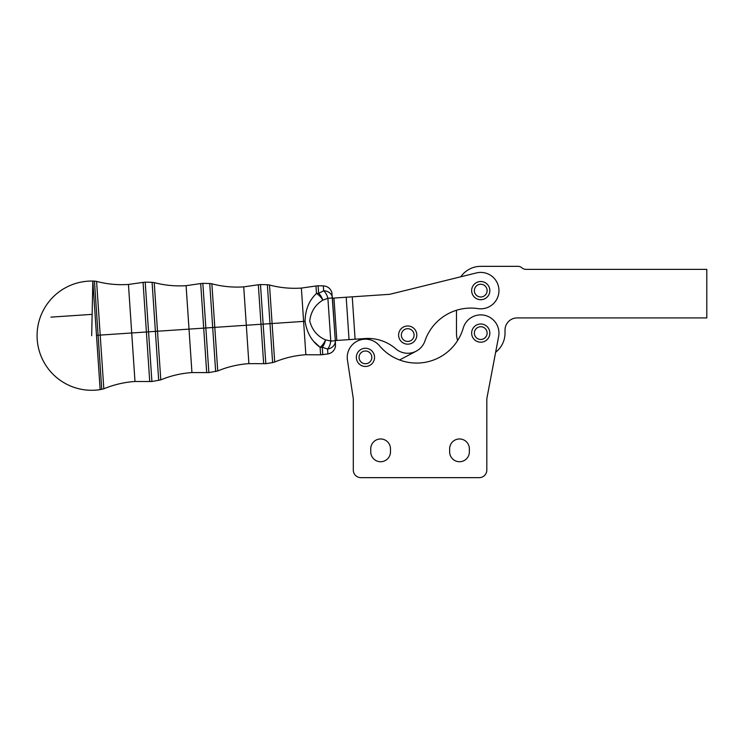 <?xml version="1.0" encoding="UTF-8"?>
<svg xmlns="http://www.w3.org/2000/svg" width="744" height="744" viewBox="0 0 744 744"><rect width="100%" height="100%" fill="white"/><g stroke="black" fill="none" stroke-linecap="round" stroke-linejoin="round"><path stroke-width="1.12" d="M332.447 297.972A9.105 7.793 176.1 0 0 323.64 290.783A9.105 4.455 72.3 0 1 327.899 298.279L332.447 297.972L327.899 298.279A9.105 4.455 -107.7 0 0 323.64 290.783L318.637 293.331A9.105 4.352 66.9 0 1 322.849 300.148L327.899 298.279L330.782 341.05L335.33 340.743A9.105 7.793 176.1 0 1 327.565 349.048A9.105 4.455 -80.1 0 0 330.782 341.05L325.528 339.868A9.105 4.352 105.4 0 1 322.264 347.188L327.565 349.048L327.899 353.949L327.565 349.048L322.264 347.188A9.105 4.352 -74.6 0 0 325.528 339.868L330.782 341.05L327.899 298.279L322.849 300.148A9.105 4.352 -113.1 0 0 318.637 293.331A9.105 7.105 176.1 0 0 316.479 293.527A9.105 3.962 52.9 0 1 322.849 300.148C315.27 304.705 310.89 311.662 309.727 321.008C312.127 330.057 317.39 336.344 325.528 339.868A9.105 3.962 119.4 0 1 320.106 347.281A9.105 7.105 -3.9 0 0 322.264 347.188L322.775 354.749L322.264 347.188A9.105 7.105 176.1 0 1 320.106 347.281A9.105 3.962 -60.6 0 0 325.528 339.868C317.39 336.344 312.127 330.057 309.727 321.008C310.89 311.662 315.27 304.705 322.849 300.148A9.105 3.962 -127.1 0 0 316.479 293.527C309.178 300.241 305.366 309.504 305.049 321.296C306.919 332.903 311.941 341.57 320.106 347.281L320.608 354.832L320.106 347.281C311.941 341.57 306.919 332.903 305.049 321.296L303.608 321.399L305.858 354.721L303.608 321.399L272.099 323.519L274.694 362.021L272.099 323.519L305.049 321.296C305.366 309.504 309.178 300.241 316.479 293.527A9.105 7.105 -3.9 0 1 318.637 293.331L323.64 290.783A9.105 7.793 -3.9 0 1 332.447 297.972L335.33 340.743L331.88 292.513C330.476 288.43 327.62 286.217 323.315 285.882L323.64 290.783L323.315 285.882L318.125 285.77L318.637 293.331L318.125 285.77L315.977 285.984L316.479 293.527L315.977 285.984L301.367 288.077L303.608 321.399L301.367 288.077C290.579 288.793 279.958 287.77 269.505 285.017L272.099 323.519L269.505 285.017L267.366 284.71L269.988 323.659L267.366 284.71L260.484 284.571L263.153 324.124L272.099 323.519L263.153 324.124L260.484 284.571L258.335 284.775L260.995 324.263L263.153 324.124L265.813 363.677L263.153 324.124L260.995 324.263L263.655 363.751L258.335 284.775L243.725 286.868L246.311 325.258L260.995 324.263L246.311 325.258L248.896 363.639L243.725 286.868C232.937 287.584 222.317 286.561 211.863 283.808L214.802 327.379L246.311 325.258L214.802 327.379L217.732 370.949L211.863 283.808L209.724 283.511L212.691 327.518L214.802 327.379L212.691 327.518L215.658 371.535L209.724 283.511L202.842 283.362L205.856 327.983L212.691 327.518L205.856 327.983L208.859 372.595L202.842 283.362L200.694 283.576L203.698 328.123L205.856 327.983L203.698 328.123L206.702 372.679L200.694 283.576L186.093 285.668L189.013 329.118L203.698 328.123L189.013 329.118L191.943 372.567L186.093 285.668C175.305 286.384 164.675 285.361 154.222 282.608L157.505 331.238L189.013 329.118L157.505 331.238L160.778 379.868L154.222 282.608L152.083 282.302L155.394 331.378L157.505 331.238L155.394 331.378L158.695 380.454L152.083 282.302L145.21 282.162L148.558 331.843L155.394 331.378L148.558 331.843L151.906 381.523L145.21 282.162L143.062 282.376L146.401 331.991L148.558 331.843L146.401 331.991L149.739 381.598L143.062 282.376L128.452 284.459L131.716 332.977L146.401 331.991L131.716 332.977L134.99 381.486L128.452 284.459C117.664 285.175 107.043 284.162 96.59 281.399L100.208 335.098L131.716 332.977L100.208 335.098L103.825 388.796L96.59 281.399L94.451 281.102L98.096 335.237L100.208 335.098L98.096 335.237L101.742 389.382L94.451 281.102L92.833 281.065L96.488 335.349L98.096 335.237L96.488 335.349L100.152 389.633L92.833 281.065A54.619 54.619 0 0 0 37.2 339.348A54.619 54.619 0 0 0 100.152 389.633A54.619 54.619 0 0 1 37.2 339.348A54.619 54.619 0 0 1 92.833 281.065L91.689 335.674L92.833 281.065M335.33 340.743L330.782 341.05A9.105 4.455 99.9 0 1 327.565 349.048A9.105 7.793 -3.9 0 0 335.33 340.743L335.498 346.22C334.661 350.461 332.122 353.037 327.899 353.949L320.608 354.832L305.858 354.721C295.07 355.455 284.682 357.892 274.694 362.021L272.611 362.607L269.988 323.659L272.611 362.607L265.813 363.677L248.896 363.639C238.117 364.383 227.729 366.811 217.732 370.949L208.859 372.595L191.943 372.567C181.155 373.302 170.767 375.739 160.778 379.868L151.906 381.523L134.99 381.486C124.202 382.23 113.813 384.667 103.825 388.796L100.152 389.633M314.479 342.045L319.771 347.011M320.106 347.281L314.879 342.473M92.135 314.359L50.908 317.13M471.668 291.229A9.105 9.105 0 0 0 483.656 299.237A9.105 9.105 0 0 0 488.343 285.603A9.105 9.105 0 0 1 481.284 299.702A9.105 9.105 0 0 1 472.607 286.542A9.105 9.105 0 0 1 488.343 285.603A9.105 9.105 0 0 0 472.607 286.542A9.105 9.105 0 0 0 481.284 299.702A9.105 9.105 0 0 0 488.343 285.603M484.251 295.935A6.37 6.37 0 0 0 483.6 284.915A6.37 6.37 0 0 0 474.384 290.988A6.37 6.37 0 0 0 484.251 295.935A6.37 6.37 0 0 1 474.384 290.988A6.37 6.37 0 0 1 483.6 284.915A6.37 6.37 0 0 1 484.251 295.935M489.691 331.396A9.105 9.105 0 0 1 477.741 341.691A9.105 9.105 0 0 1 474.812 326.197A9.105 9.105 0 0 1 489.691 331.396A9.105 9.105 0 0 0 474.812 326.197A9.105 9.105 0 0 0 477.741 341.691A9.105 9.105 0 0 0 489.691 331.396M481.935 339.357A6.37 6.37 0 0 0 485.572 328.941A6.37 6.37 0 0 0 474.728 330.987A6.37 6.37 0 0 0 481.935 339.357A6.37 6.37 0 0 1 474.728 330.987A6.37 6.37 0 0 1 485.572 328.941A6.37 6.37 0 0 1 481.935 339.357M374.39 355.678A9.105 9.105 0 0 1 362.44 365.964A9.105 9.105 0 0 1 359.51 350.471A9.105 9.105 0 0 1 374.39 355.678A9.105 9.105 0 0 0 359.51 350.471A9.105 9.105 0 0 0 362.44 365.964A9.105 9.105 0 0 0 374.39 355.678M366.634 363.63A6.37 6.37 0 0 0 370.27 353.214A6.37 6.37 0 0 0 359.426 355.269A6.37 6.37 0 0 0 366.634 363.63A6.37 6.37 0 0 1 359.426 355.269A6.37 6.37 0 0 1 370.27 353.214A6.37 6.37 0 0 1 366.634 363.63M415.31 330.057A9.105 9.105 0 0 1 408.251 344.156A9.105 9.105 0 0 1 399.575 330.996A9.105 9.105 0 0 1 415.31 330.057A9.105 9.105 0 0 0 399.575 330.996A9.105 9.105 0 0 0 408.251 344.156A9.105 9.105 0 0 0 415.31 330.057M411.218 340.389A6.37 6.37 0 0 0 410.567 329.369A6.37 6.37 0 0 0 401.351 335.451A6.37 6.37 0 0 0 411.218 340.389A6.37 6.37 0 0 1 401.351 335.451A6.37 6.37 0 0 1 410.567 329.369A6.37 6.37 0 0 1 411.218 340.389M353.223 398.207L347.448 360.096L353.223 398.207A7.589 7.589 0 0 1 353.307 399.342L353.307 470.078A7.589 7.589 0 0 0 360.896 477.657L479.229 477.657L360.896 477.657A7.589 7.589 0 0 1 353.307 470.078L353.307 399.342A7.589 7.589 0 0 0 353.223 398.207L347.448 360.096A18.209 18.209 0 0 1 379.403 345.681A48.546 48.546 0 0 0 463.261 328.03A18.209 18.209 0 0 1 484.986 315.391A18.209 18.209 0 0 1 498.629 336.493L495.644 352.265A24.273 24.273 0 0 0 505.018 333.098L505.018 330.057L505.018 333.098A24.273 24.273 0 0 1 495.644 352.265L486.948 398.068A7.589 7.589 0 0 0 486.818 399.482L486.818 470.078A7.589 7.589 0 0 1 479.229 477.657L360.896 477.657L479.229 477.657A7.589 7.589 0 0 0 486.818 470.078L486.818 399.482L486.818 470.078M416.212 351.168L399.547 359.966L416.212 351.168M356.953 341.264L361.677 338.771L356.953 341.264M389.763 294.308L460.796 276.787L389.763 294.308L352.247 296.828L389.763 294.308L476.383 272.936L389.763 294.308M480.745 266.343L517.973 266.343A6.073 6.073 0 0 1 521.981 267.859A6.073 6.073 0 0 0 525.999 269.375L706.8 269.375L706.8 317.921L706.8 269.375L525.999 269.375A6.073 6.073 0 0 1 521.981 267.859A6.073 6.073 0 0 0 517.973 266.343L480.745 266.343A24.273 24.273 0 0 0 460.796 276.787L476.383 272.936A18.209 18.209 0 0 1 498.936 289.76A18.209 18.209 0 0 1 478.057 308.621A18.209 18.209 0 0 0 498.936 289.76A18.209 18.209 0 0 0 476.383 272.936L460.796 276.787A24.273 24.273 0 0 1 480.745 266.343M332.456 298.167L352.247 296.828L332.456 298.167M335.312 340.547L336.827 340.445L333.972 298.065L336.827 340.445L349.048 339.627L346.192 297.237L349.048 339.627L355.102 339.218L352.247 296.828L355.102 339.218L365.109 338.539A42.482 42.482 0 0 1 395.789 348.824A18.209 18.209 0 0 0 424.945 340.947A48.546 48.546 0 0 1 478.057 308.621A48.546 48.546 0 0 0 424.945 340.947A18.209 18.209 0 0 1 395.789 348.824A42.482 42.482 0 0 0 365.109 338.539L335.312 340.547M456.472 310.276L456.472 333.098A24.273 24.273 0 0 0 457.634 340.51A24.273 24.273 0 0 1 456.472 333.098L456.472 310.276L456.472 333.098M505.018 330.057A12.137 12.137 0 0 1 517.154 317.921L706.8 317.921L517.154 317.921A12.137 12.137 0 0 0 505.018 330.057L505.018 333.098M449.646 448.837L449.646 451.868A9.858 9.858 0 0 0 459.504 461.726A9.858 9.858 0 0 0 469.371 451.868L469.371 448.837A9.858 9.858 0 0 0 459.504 438.969A9.858 9.858 0 0 0 449.646 448.837A9.858 9.858 0 0 1 459.504 438.969A9.858 9.858 0 0 1 469.371 448.837L469.371 451.868A9.858 9.858 0 0 1 459.504 461.726A9.858 9.858 0 0 1 449.646 451.868L449.646 448.837M370.754 448.837L370.754 451.868A9.858 9.858 0 0 0 380.612 461.726A9.858 9.858 0 0 0 390.479 451.868L390.479 448.837A9.858 9.858 0 0 0 380.612 438.969A9.858 9.858 0 0 0 370.754 448.837A9.858 9.858 0 0 1 380.612 438.969A9.858 9.858 0 0 1 390.479 448.837L390.479 451.868A9.858 9.858 0 0 1 380.612 461.726A9.858 9.858 0 0 1 370.754 451.868L370.754 448.837M486.818 399.482A7.589 7.589 0 0 1 486.948 398.068L498.629 336.493A18.209 18.209 0 0 0 484.986 315.391A18.209 18.209 0 0 0 463.261 328.03A48.546 48.546 0 0 1 379.403 345.681A18.209 18.209 0 0 0 347.448 360.096M353.307 399.342L353.307 470.078"/></g></svg>
